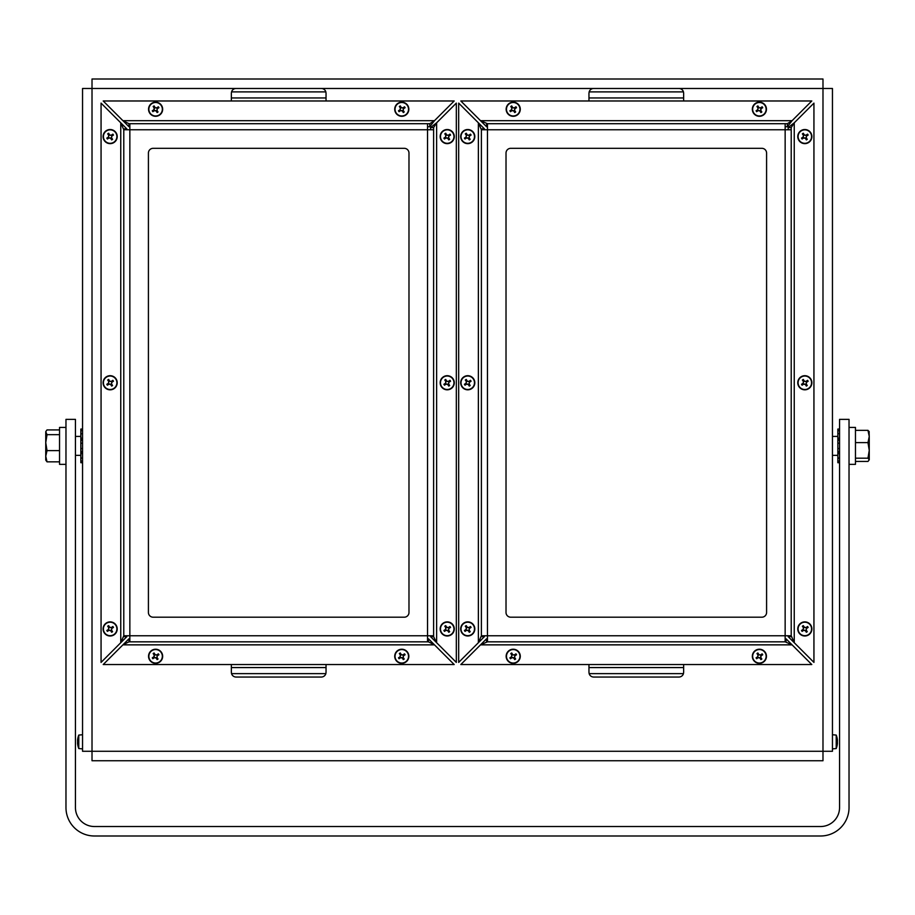 <?xml version="1.0" encoding="UTF-8"?>
<svg xmlns="http://www.w3.org/2000/svg" width="915" height="915" viewBox="0 0 915 915"><rect width="100%" height="100%" fill="white"/><g stroke="black" fill="none" stroke-linecap="round" stroke-linejoin="round"><path stroke-width="1.37" d="M832.456 112.156L832.456 102.686M82.544 102.686L82.544 112.156M813.515 79.01L822.985 79.01L822.985 88.481L832.456 88.481L832.456 97.951M82.544 97.951L82.544 88.481L92.015 88.481L92.015 79.01L101.485 79.01M101.485 760.742L92.015 760.742L92.015 751.284L82.544 751.284L82.544 734.745L78.781 735.077L78.781 748.55L82.544 748.87M837.454 740.544A18.369 18.369 0 0 0 836.219 735.077L836.219 748.55L832.456 748.87L832.456 751.284L822.985 751.284L822.985 760.742L813.515 760.742M822.985 760.742L92.015 760.742M832.456 88.481L832.456 751.284M92.015 79.01L822.985 79.01M82.544 578.44L82.544 589.088M82.544 751.284L82.544 88.481M849.029 427.419L855.468 427.419L855.468 464.351L849.029 464.351M65.972 427.419L59.532 427.419L59.532 464.351L65.972 464.351M47.02 461.846L45.75 460.085L45.75 456.242L47.02 461.846L59.532 461.846L59.532 429.913L47.02 429.913L45.75 431.686L47.02 434.659L45.75 442.643L45.75 432.292M47.02 450.626L45.75 456.242L45.75 442.643L47.02 450.626L59.532 450.626M59.532 434.659L47.02 434.659M869.078 431.388L869.25 436.478L867.98 430.336L869.25 431.96M869.25 450.397L867.98 442.62L869.25 436.478L869.25 459.799L867.98 458.175L869.25 450.397M867.98 458.175L855.468 458.175L855.468 461.435L867.98 461.435L869.25 459.799M855.468 458.175L855.468 442.62L867.98 442.62M855.468 442.62L855.468 430.336L867.98 430.336M82.544 433.516L80.84 433.516L80.84 430.702L82.544 430.702L82.544 433.836L80.84 433.836L80.84 438.148L82.544 438.148L82.544 439.577L80.84 439.577L80.84 440.252L82.544 440.252L82.544 439.577M82.544 440.252L82.544 443.215L80.84 443.215L80.84 440.252M82.544 452.182L82.544 451.518L80.84 451.518L80.84 452.182L82.544 452.182L82.544 453.623L80.84 453.623L80.84 452.182M80.84 451.518L80.84 448.556L82.544 448.556L82.544 451.518M82.544 458.255L80.84 457.935L82.544 458.255L82.544 461.069L80.84 461.069L80.84 458.255M82.544 462.716L80.84 462.716L82.544 462.716L82.544 461.069M80.84 439.577L80.84 438.148M82.544 430.702L82.544 429.055L80.84 429.055L80.84 430.702M80.84 461.069L80.84 462.716M80.84 453.623L80.84 457.935M80.84 443.215L80.84 448.556M82.544 433.836L82.544 438.148M82.544 453.623L82.544 457.935M82.544 443.215L82.544 448.556M839.558 461.069L837.854 461.069L837.854 462.716L839.558 462.716M837.854 461.069L837.854 457.935L839.558 457.935M839.558 451.518L837.854 451.518L837.854 448.556L839.558 448.556M837.854 451.518L837.854 452.182L839.558 452.182M839.558 439.577L837.854 439.577L837.854 440.252L839.558 440.252M837.854 439.577L837.854 438.148L839.558 438.148M839.558 443.215L837.854 443.215L837.854 440.252M839.558 433.516L837.854 433.516L839.558 433.836M837.854 433.516L837.854 430.702L839.558 430.702M839.558 453.623L837.854 453.623L837.854 452.182M837.854 429.055L839.558 429.055L837.854 429.055L837.854 430.702M837.854 438.148L837.854 433.836M837.854 448.556L837.854 443.215M837.854 457.935L837.854 453.623M849.029 807.579A28.411 28.411 0 0 1 820.618 835.99L94.382 835.99A28.411 28.411 0 0 1 65.972 807.579L65.972 419.367L75.442 419.367L75.442 807.579A18.941 18.941 0 0 0 94.382 826.519L820.618 826.519A18.941 18.941 0 0 0 839.558 807.579L839.558 419.367L849.029 419.367L849.029 807.579M325.854 673.634L326.037 672.308L325.854 673.634A4.735 4.735 0 0 1 321.302 677.043L236.093 677.043A4.735 4.735 0 0 1 231.541 673.634L231.358 672.308L231.541 673.634L325.854 673.634M231.541 91.889L231.358 93.216L231.541 91.889A4.735 4.735 0 0 1 236.093 88.481L321.302 88.481A4.735 4.735 0 0 1 325.854 91.889L326.037 93.216L325.854 91.889L231.541 91.889M231.358 672.308L231.358 667.573L326.037 667.573L326.037 672.308M326.037 664.542L326.037 667.573L231.358 667.573L231.358 664.542L103.212 664.542L122.907 644.858L128.958 641.827L428.426 641.827L434.488 644.858L454.183 664.542L231.358 664.542M326.037 93.216L326.037 97.951L231.358 97.951L231.358 93.216M231.358 100.982L231.358 97.951L326.037 97.951L326.037 100.982L454.183 100.982L434.488 120.677L429.764 123.708L128.958 123.708L122.907 120.677L103.212 100.982L326.037 100.982M148.413 612.467A4.735 4.735 0 0 0 153.148 617.202L404.247 617.202A4.735 4.735 0 0 0 408.982 612.467L408.982 153.057A4.735 4.735 0 0 0 404.247 148.322L153.148 148.322A4.735 4.735 0 0 0 148.413 153.057L148.413 612.467M126.819 635.765L126.819 636.646L120.757 642.707L120.757 122.816L123.788 129.758L129.85 129.758L129.85 123.708L427.545 123.708L427.545 129.758L433.607 129.758L433.607 127.54L436.627 122.816L456.322 103.121L456.322 662.403L436.627 642.707L433.607 636.646L433.607 129.758L433.607 635.765L427.545 635.765L427.545 641.827L129.85 641.827L129.85 635.765L123.788 635.765L120.757 642.707L101.062 662.403L101.062 103.121L126.819 128.878L123.788 128.878M430.576 635.765L430.576 636.646L436.627 642.707L436.627 122.816L430.576 127.54L433.607 127.54M129.85 638.796L128.958 638.796L122.907 644.858L434.488 644.858L428.426 638.796L428.426 641.827M427.545 126.728L429.764 126.728L434.488 120.677L122.907 120.677L128.958 126.728L128.958 123.708M129.85 126.728L128.958 126.728M123.788 635.765L123.788 129.758M126.819 636.646L123.788 636.646M126.819 129.758L126.819 128.878M427.545 638.796L428.426 638.796M430.576 129.758L430.576 127.54M429.764 126.728L429.764 123.708M430.576 636.646L433.607 636.646M128.958 638.796L128.958 641.827M683.459 673.634L683.642 672.308L683.459 673.634A4.735 4.735 0 0 1 678.907 677.043L593.698 677.043A4.735 4.735 0 0 1 589.146 673.634L588.963 672.308L589.146 673.634L683.459 673.634M589.146 91.889L588.963 93.216L589.146 91.889A4.735 4.735 0 0 1 593.698 88.481L678.907 88.481A4.735 4.735 0 0 1 683.459 91.889L683.642 93.216L683.459 91.889L589.146 91.889M588.963 672.308L588.963 667.573L683.642 667.573L683.642 672.308M487.455 123.708L785.15 123.708L785.15 129.758L791.212 129.758L791.212 635.765L785.15 635.765L785.15 641.827L792.093 644.858L811.788 664.542L683.642 664.542L683.642 667.573L588.963 667.573L588.963 664.542L460.817 664.542L480.512 644.858L487.455 641.827L487.455 635.765L481.393 635.765L478.373 642.707L458.678 662.403L458.678 103.121L478.373 122.816L481.393 129.758L487.455 129.758L487.455 123.708L480.512 120.677L460.817 100.982L683.642 100.982L683.642 97.951L588.963 97.951L588.963 93.216M683.642 93.216L683.642 97.951L588.963 97.951L588.963 100.982M785.15 126.728L787.38 126.728L792.093 120.677L811.788 100.982L683.642 100.982M506.018 612.467A4.735 4.735 0 0 0 510.753 617.202L761.852 617.202A4.735 4.735 0 0 0 766.587 612.467L766.587 153.057A4.735 4.735 0 0 0 761.852 148.322L510.753 148.322A4.735 4.735 0 0 0 506.018 153.057L506.018 612.467M484.424 129.758L484.424 128.878L478.373 122.816L478.373 642.707L484.424 636.646L481.393 636.646M791.212 129.758L791.212 127.54L794.243 122.816L813.938 103.121L813.938 662.403L794.243 642.707L791.212 635.765M788.181 635.765L788.181 636.646L794.243 642.707L794.243 122.816L788.181 127.54L791.212 127.54M487.455 638.796L486.574 638.796L480.512 644.858L792.093 644.858L786.042 638.796L786.042 641.827M487.455 126.728L486.574 126.728L480.512 120.677L792.093 120.677L787.38 123.708L785.15 123.708M486.574 126.728L486.574 123.708M481.393 635.765L481.393 129.758M484.424 635.765L484.424 636.646M785.15 641.827L487.455 641.827M785.15 638.796L786.042 638.796M788.181 129.758L788.181 127.54M484.424 128.878L481.393 128.878M787.38 126.728L787.38 123.708M788.181 636.646L791.212 636.646M486.574 638.796L486.574 641.827M758.02 108.05L756.957 106.529A18.323 1.601 54.4 0 0 758.02 108.05L757.666 109.777A18.323 1.601 149.1 0 0 756.076 110.749L757.826 110.052A1.761 1.761 0 0 0 758.032 110.349L760.205 110.795L760.914 112.556A3.649 3.649 0 0 0 761.84 111.939A18.323 1.601 -125.6 0 0 760.777 110.418L761.131 108.702A18.323 1.601 -30.9 0 0 762.71 107.718L760.96 108.427A1.761 1.761 0 0 0 760.765 108.119L758.581 107.673L757.883 105.911A3.649 3.649 0 0 0 756.957 106.529M760.582 107.856L762.104 106.792A18.323 1.601 144.4 0 0 760.582 107.856L758.581 107.661A1.761 1.761 0 0 0 758.283 107.867L757.666 109.777M758.215 110.612L756.682 111.676A18.323 1.601 -35.6 0 0 758.215 110.612L759.93 110.967A18.323 1.601 59.1 0 0 760.914 112.556M760.777 110.418L761.84 111.939M760.96 108.427L760.514 110.601A1.761 1.761 0 0 1 760.205 110.795M758.855 107.501A18.323 1.601 -120.9 0 0 757.883 105.911M755.699 103.601A6.737 6.737 0 0 1 766.118 108.851A6.737 6.737 0 0 1 756.362 115.256A6.737 6.737 0 0 1 755.699 103.601M755.515 103.326A7.068 7.068 0 0 1 766.45 108.828A7.068 7.068 0 0 1 756.225 115.542A7.068 7.068 0 0 1 755.515 103.326M758.02 655.106L756.957 653.585A18.323 1.601 54.4 0 0 758.02 655.106L757.666 656.833A18.323 1.601 149.1 0 0 756.076 657.805L757.826 657.107A1.761 1.761 0 0 0 758.032 657.405L760.205 657.851L760.914 659.612A3.649 3.649 0 0 0 761.84 658.994A18.323 1.601 -125.6 0 0 760.777 657.473L761.131 655.758A18.323 1.601 -30.9 0 0 762.71 654.774L760.96 655.483A1.761 1.761 0 0 0 760.765 655.174L758.581 654.728L757.883 652.967A3.649 3.649 0 0 0 756.957 653.585M760.582 654.911L762.104 653.848A18.323 1.601 144.4 0 0 760.582 654.911L758.581 654.717A1.761 1.761 0 0 0 758.283 654.923L757.666 656.833M758.215 657.668L756.682 658.731A18.323 1.601 -35.6 0 0 758.215 657.668L759.93 658.022A18.323 1.601 59.1 0 0 760.914 659.612M760.777 657.473L761.84 658.994M760.96 655.483L760.514 657.656A1.761 1.761 0 0 1 760.205 657.851M758.855 654.557A18.323 1.601 -120.9 0 0 757.883 652.967M755.699 650.657A6.737 6.737 0 0 1 766.118 655.906A6.737 6.737 0 0 1 756.362 662.311A6.737 6.737 0 0 1 755.699 650.657M755.515 650.382A7.068 7.068 0 0 1 766.45 655.883A7.068 7.068 0 0 1 756.225 662.597A7.068 7.068 0 0 1 755.515 650.382M511.84 108.05L510.776 106.529A18.323 1.601 54.4 0 0 511.84 108.05L511.474 109.777A18.323 1.601 149.1 0 0 509.895 110.749L511.645 110.052A1.761 1.761 0 0 0 511.851 110.349L514.024 110.795L514.722 112.556A3.649 3.649 0 0 0 515.66 111.939A18.323 1.601 -125.6 0 0 514.596 110.418L514.951 108.702A18.323 1.601 -30.9 0 0 516.529 107.718L514.779 108.427A1.761 1.761 0 0 0 514.573 108.119L512.4 107.673L511.702 105.911A3.649 3.649 0 0 0 510.776 106.529M514.402 107.856L515.923 106.792A18.323 1.601 144.4 0 0 514.402 107.856L512.4 107.661A1.761 1.761 0 0 0 512.103 107.867L511.474 109.777M512.034 110.612L510.501 111.676A18.323 1.601 -35.6 0 0 512.034 110.612L513.75 110.967A18.323 1.601 59.1 0 0 514.722 112.556M514.596 110.418L515.66 111.939M514.951 108.702L514.322 110.601A1.761 1.761 0 0 1 514.024 110.795M512.675 107.501A18.323 1.601 -120.9 0 0 511.702 105.911M509.518 103.601A6.737 6.737 0 0 1 519.937 108.851A6.737 6.737 0 0 1 510.181 115.256A6.737 6.737 0 0 1 509.518 103.601M509.335 103.326A7.068 7.068 0 0 1 520.269 108.828A7.068 7.068 0 0 1 510.032 115.542A7.068 7.068 0 0 1 509.335 103.326M511.84 655.106L510.776 653.585A18.323 1.601 54.4 0 0 511.84 655.106L511.474 656.833A18.323 1.601 149.1 0 0 509.895 657.805L511.645 657.107A1.761 1.761 0 0 0 511.851 657.405L514.024 657.851L514.722 659.612A3.649 3.649 0 0 0 515.66 658.994A18.323 1.601 -125.6 0 0 514.596 657.473L514.951 655.758A18.323 1.601 -30.9 0 0 516.529 654.774L514.779 655.483A1.761 1.761 0 0 0 514.573 655.174L512.4 654.728L511.702 652.967A3.649 3.649 0 0 0 510.776 653.585M514.402 654.911L515.923 653.848A18.323 1.601 144.4 0 0 514.402 654.911L512.4 654.717A1.761 1.761 0 0 0 512.103 654.923L511.474 656.833M512.034 657.668L510.501 658.731A18.323 1.601 -35.6 0 0 512.034 657.668L513.75 658.022A18.323 1.601 59.1 0 0 514.722 659.612M514.596 657.473L515.66 658.994M514.951 655.758L514.322 657.656A1.761 1.761 0 0 1 514.024 657.851M512.675 654.557A18.323 1.601 -120.9 0 0 511.702 652.967M509.518 650.657A6.737 6.737 0 0 1 519.937 655.906A6.737 6.737 0 0 1 510.181 662.311A6.737 6.737 0 0 1 509.518 650.657M509.335 650.382A7.068 7.068 0 0 1 520.269 655.883A7.068 7.068 0 0 1 510.032 662.597A7.068 7.068 0 0 1 509.335 650.382M803.45 135.397L802.386 133.876A18.323 1.601 54.4 0 0 803.45 135.397L803.096 137.113A18.323 1.601 149.1 0 0 801.517 138.096L803.267 137.387A1.761 1.761 0 0 0 803.473 137.696L805.646 138.142L806.344 139.904A3.649 3.649 0 0 0 807.27 139.286A18.323 1.601 -125.6 0 0 806.207 137.765L806.573 136.038A18.323 1.601 -30.9 0 0 808.151 135.065L806.401 135.763A1.761 1.761 0 0 0 806.195 135.466L804.022 135.02L803.324 133.258A3.649 3.649 0 0 0 802.386 133.876M806.012 135.203L807.545 134.139A18.323 1.601 144.4 0 0 806.012 135.203L804.022 135.008A1.761 1.761 0 0 0 803.725 135.214L803.096 137.113M803.644 137.959L802.123 139.023A18.323 1.601 -35.6 0 0 803.644 137.959L805.372 138.314A18.323 1.601 59.1 0 0 806.344 139.904M806.207 137.765L807.27 139.286M805.372 138.314L805.646 138.154A1.761 1.761 0 0 0 805.943 137.948L806.573 136.038M804.296 134.848A18.323 1.601 -120.9 0 0 803.324 133.258M801.14 130.948A6.737 6.737 0 0 1 811.559 136.198A6.737 6.737 0 0 1 801.803 142.591A6.737 6.737 0 0 1 801.14 130.948M800.957 130.673A7.068 7.068 0 0 1 811.88 136.175A7.068 7.068 0 0 1 801.654 142.889A7.068 7.068 0 0 1 800.957 130.673M466.375 135.397L465.312 133.876A18.323 1.601 54.4 0 0 466.375 135.397L466.021 137.113A18.323 1.601 149.1 0 0 464.431 138.096L466.181 137.387A1.761 1.761 0 0 0 466.387 137.696L468.56 138.142L469.269 139.904A3.649 3.649 0 0 0 470.196 139.286A18.323 1.601 -125.6 0 0 469.132 137.765L469.487 136.038A18.323 1.601 -30.9 0 0 471.076 135.065L469.326 135.763A1.761 1.761 0 0 0 469.121 135.466L466.947 135.02L466.238 133.258A3.649 3.649 0 0 0 465.312 133.876M468.938 135.203L470.459 134.139A18.323 1.601 144.4 0 0 468.938 135.203L466.936 135.008A1.761 1.761 0 0 0 466.639 135.214L466.021 137.113M466.57 137.959L465.037 139.023A18.323 1.601 -35.6 0 0 466.57 137.959L468.286 138.314A18.323 1.601 59.1 0 0 469.269 139.904M469.132 137.765L470.196 139.286M468.286 138.314L468.56 138.154A1.761 1.761 0 0 0 468.869 137.948L469.487 136.038M467.21 134.848A18.323 1.601 -120.9 0 0 466.238 133.258M464.054 130.948A6.737 6.737 0 0 1 474.473 136.198A6.737 6.737 0 0 1 464.728 142.591A6.737 6.737 0 0 1 464.054 130.948M463.871 130.673A7.068 7.068 0 0 1 474.805 136.175A7.068 7.068 0 0 1 464.58 142.889A7.068 7.068 0 0 1 463.871 130.673M803.45 381.578L802.386 380.057A18.323 1.601 54.4 0 0 803.45 381.578L803.096 383.305A18.323 1.601 149.1 0 0 801.517 384.277L803.267 383.579A1.761 1.761 0 0 0 803.473 383.877L805.646 384.323L806.344 386.084A3.649 3.649 0 0 0 807.27 385.467A18.323 1.601 -125.6 0 0 806.207 383.945L806.573 382.23A18.323 1.601 -30.9 0 0 808.151 381.246L806.401 381.955A1.761 1.761 0 0 0 806.195 381.647L804.022 381.2L803.324 379.439A3.649 3.649 0 0 0 802.386 380.057M806.012 381.383L807.545 380.32A18.323 1.601 144.4 0 0 806.012 381.383L804.022 381.189A1.761 1.761 0 0 0 803.725 381.395L803.096 383.305M803.644 384.14L802.123 385.204A18.323 1.601 -35.6 0 0 803.644 384.14L805.372 384.494A18.323 1.601 59.1 0 0 806.344 386.084M806.207 383.945L807.27 385.467M806.573 382.23L805.943 384.128A1.761 1.761 0 0 1 805.646 384.323M804.296 381.029A18.323 1.601 -120.9 0 0 803.324 379.439M801.14 377.129A6.737 6.737 0 0 1 811.559 382.379A6.737 6.737 0 0 1 801.803 388.784A6.737 6.737 0 0 1 801.14 377.129M800.957 376.854A7.068 7.068 0 0 1 811.88 382.356A7.068 7.068 0 0 1 801.654 389.069A7.068 7.068 0 0 1 800.957 376.854M466.375 381.578L465.312 380.057A18.323 1.601 54.4 0 0 466.375 381.578L466.021 383.305A18.323 1.601 149.1 0 0 464.431 384.277L466.181 383.579A1.761 1.761 0 0 0 466.387 383.877L468.56 384.323L469.269 386.084A3.649 3.649 0 0 0 470.196 385.467A18.323 1.601 -125.6 0 0 469.132 383.945L469.487 382.23A18.323 1.601 -30.9 0 0 471.076 381.246L469.326 381.955A1.761 1.761 0 0 0 469.121 381.647L466.947 381.2L466.238 379.439A3.649 3.649 0 0 0 465.312 380.057M468.938 381.383L470.459 380.32A18.323 1.601 144.4 0 0 468.938 381.383L466.936 381.189A1.761 1.761 0 0 0 466.639 381.395L466.021 383.305M466.57 384.14L465.037 385.204A18.323 1.601 -35.6 0 0 466.57 384.14L468.286 384.494A18.323 1.601 59.1 0 0 469.269 386.084M469.132 383.945L470.196 385.467M469.487 382.23L468.869 384.128A1.761 1.761 0 0 1 468.56 384.323M467.21 381.029A18.323 1.601 -120.9 0 0 466.238 379.439M464.054 377.129A6.737 6.737 0 0 1 474.473 382.379A6.737 6.737 0 0 1 464.728 388.784A6.737 6.737 0 0 1 464.054 377.129M463.871 376.854A7.068 7.068 0 0 1 474.805 382.356A7.068 7.068 0 0 1 464.58 389.069A7.068 7.068 0 0 1 463.871 376.854M803.45 627.759L802.386 626.237A18.323 1.601 54.4 0 0 803.45 627.759L803.096 629.486A18.323 1.601 149.1 0 0 801.517 630.458L803.267 629.76A1.761 1.761 0 0 0 803.473 630.058L805.646 630.515L806.344 632.265A3.649 3.649 0 0 0 807.27 631.659A18.323 1.601 -125.6 0 0 806.207 630.126L806.573 628.411A18.323 1.601 -30.9 0 0 808.151 627.427L806.401 628.136A1.761 1.761 0 0 0 806.195 627.827L804.022 627.381L803.324 625.631A3.649 3.649 0 0 0 802.386 626.237M803.096 629.486L803.725 627.576A1.761 1.761 0 0 1 804.022 627.381M803.644 630.321L802.123 631.384A18.323 1.601 -35.6 0 0 803.644 630.321L805.372 630.675A18.323 1.601 59.1 0 0 806.344 632.265M806.207 630.126L807.27 631.659M805.372 630.675L805.646 630.515A1.761 1.761 0 0 0 805.943 630.309L806.573 628.411M806.012 627.564L807.545 626.5A18.323 1.601 144.4 0 0 806.012 627.564L804.296 627.21A18.323 1.601 -120.9 0 0 803.324 625.631M801.14 623.309A6.737 6.737 0 0 1 811.559 628.559A6.737 6.737 0 0 1 801.803 634.964A6.737 6.737 0 0 1 801.14 623.309M800.957 623.035A7.068 7.068 0 0 1 811.88 628.536A7.068 7.068 0 0 1 801.654 635.25A7.068 7.068 0 0 1 800.957 623.035M466.375 627.759L465.312 626.237A18.323 1.601 54.4 0 0 466.375 627.759L466.021 629.486A18.323 1.601 149.1 0 0 464.431 630.458L466.181 629.76A1.761 1.761 0 0 0 466.387 630.058L468.56 630.515L469.269 632.265A3.649 3.649 0 0 0 470.196 631.659A18.323 1.601 -125.6 0 0 469.132 630.126L469.487 628.411A18.323 1.601 -30.9 0 0 471.076 627.427L469.326 628.136A1.761 1.761 0 0 0 469.121 627.827L466.947 627.381L466.238 625.631A3.649 3.649 0 0 0 465.312 626.237M466.021 629.486L466.639 627.576A1.761 1.761 0 0 1 466.947 627.381M466.57 630.321L465.037 631.384A18.323 1.601 -35.6 0 0 466.57 630.321L468.286 630.675A18.323 1.601 59.1 0 0 469.269 632.265M469.132 630.126L470.196 631.659M468.286 630.675L468.56 630.515A1.761 1.761 0 0 0 468.869 630.309L469.487 628.411M468.938 627.564L470.459 626.5A18.323 1.601 144.4 0 0 468.938 627.564L467.21 627.21A18.323 1.601 -120.9 0 0 466.238 625.631M464.054 623.309A6.737 6.737 0 0 1 474.473 628.559A6.737 6.737 0 0 1 464.728 634.964A6.737 6.737 0 0 1 464.054 623.309M463.871 623.035A7.068 7.068 0 0 1 474.805 628.536A7.068 7.068 0 0 1 464.58 635.25A7.068 7.068 0 0 1 463.871 623.035M400.404 108.05L399.34 106.529A18.323 1.601 54.4 0 0 400.404 108.05L400.049 109.777A18.323 1.601 149.1 0 0 398.471 110.749L400.221 110.052A1.761 1.761 0 0 0 400.427 110.349L402.6 110.795L403.298 112.556A3.649 3.649 0 0 0 404.224 111.939A18.323 1.601 -125.6 0 0 403.16 110.418L403.526 108.702A18.323 1.601 -30.9 0 0 405.105 107.718L403.355 108.427A1.761 1.761 0 0 0 403.149 108.119L400.976 107.673L400.278 105.911A3.649 3.649 0 0 0 399.34 106.529M402.966 107.856L404.499 106.792A18.323 1.601 144.4 0 0 402.966 107.856L400.976 107.661A1.761 1.761 0 0 0 400.678 107.867L400.049 109.777M400.598 110.612L399.077 111.676A18.323 1.601 -35.6 0 0 400.598 110.612L402.325 110.967A18.323 1.601 59.1 0 0 403.298 112.556M403.16 110.418L404.224 111.939M403.526 108.702L402.897 110.601A1.761 1.761 0 0 1 402.6 110.795M401.25 107.501A18.323 1.601 -120.9 0 0 400.278 105.911M398.094 103.601A6.737 6.737 0 0 1 408.513 108.851A6.737 6.737 0 0 1 398.757 115.256A6.737 6.737 0 0 1 398.094 103.601M397.911 103.326A7.068 7.068 0 0 1 408.833 108.828A7.068 7.068 0 0 1 398.608 115.542A7.068 7.068 0 0 1 397.911 103.326M400.404 655.106L399.34 653.585A18.323 1.601 54.4 0 0 400.404 655.106L400.049 656.833A18.323 1.601 149.1 0 0 398.471 657.805L400.221 657.107A1.761 1.761 0 0 0 400.427 657.405L402.6 657.851L403.298 659.612A3.649 3.649 0 0 0 404.224 658.994A18.323 1.601 -125.6 0 0 403.16 657.473L403.526 655.758A18.323 1.601 -30.9 0 0 405.105 654.774L403.355 655.483A1.761 1.761 0 0 0 403.149 655.174L400.976 654.728L400.278 652.967A3.649 3.649 0 0 0 399.34 653.585M402.966 654.911L404.499 653.848A18.323 1.601 144.4 0 0 402.966 654.911L400.976 654.717A1.761 1.761 0 0 0 400.678 654.923L400.049 656.833M400.598 657.668L399.077 658.731A18.323 1.601 -35.6 0 0 400.598 657.668L402.325 658.022A18.323 1.601 59.1 0 0 403.298 659.612M403.16 657.473L404.224 658.994M403.526 655.758L402.897 657.656A1.761 1.761 0 0 1 402.6 657.851M401.25 654.557A18.323 1.601 -120.9 0 0 400.278 652.967M398.094 650.657A6.737 6.737 0 0 1 408.513 655.906A6.737 6.737 0 0 1 398.757 662.311A6.737 6.737 0 0 1 398.094 650.657M397.911 650.382A7.068 7.068 0 0 1 408.833 655.883A7.068 7.068 0 0 1 398.608 662.597A7.068 7.068 0 0 1 397.911 650.382M154.223 108.05L153.16 106.529A18.323 1.601 54.4 0 0 154.223 108.05L153.869 109.777A18.323 1.601 149.1 0 0 152.29 110.749L154.04 110.04A1.761 1.761 0 0 0 154.235 110.349L156.419 110.795L157.117 112.556A3.649 3.649 0 0 0 158.043 111.939A18.323 1.601 -125.6 0 0 156.98 110.418L157.334 108.702A18.323 1.601 -30.9 0 0 158.924 107.718L157.174 108.427A1.761 1.761 0 0 0 156.968 108.119L154.795 107.673L154.086 105.911A3.649 3.649 0 0 0 153.16 106.529M156.785 107.856L158.318 106.792A18.323 1.601 144.4 0 0 156.785 107.856L154.795 107.661A1.761 1.761 0 0 0 154.486 107.867L154.04 110.04M154.418 110.612L152.897 111.676A18.323 1.601 -35.6 0 0 154.418 110.612L156.145 110.967A18.323 1.601 59.1 0 0 157.117 112.556M156.98 110.418L158.043 111.939M157.334 108.702L156.717 110.601A1.761 1.761 0 0 1 156.419 110.795M155.07 107.501A18.323 1.601 -120.9 0 0 154.086 105.911M151.913 103.601A6.737 6.737 0 0 1 162.332 108.851A6.737 6.737 0 0 1 152.576 115.256A6.737 6.737 0 0 1 151.913 103.601M151.73 103.326A7.068 7.068 0 0 1 162.653 108.828A7.068 7.068 0 0 1 152.428 115.542A7.068 7.068 0 0 1 151.73 103.326M154.223 655.106L153.16 653.585A18.323 1.601 54.4 0 0 154.223 655.106L153.869 656.833A18.323 1.601 149.1 0 0 152.29 657.805L154.04 657.096A1.761 1.761 0 0 0 154.235 657.405L156.419 657.851L157.117 659.612A3.649 3.649 0 0 0 158.043 658.994A18.323 1.601 -125.6 0 0 156.98 657.473L157.334 655.758A18.323 1.601 -30.9 0 0 158.924 654.774L157.174 655.483A1.761 1.761 0 0 0 156.968 655.174L154.795 654.728L154.086 652.967A3.649 3.649 0 0 0 153.16 653.585M156.785 654.911L158.318 653.848A18.323 1.601 144.4 0 0 156.785 654.911L154.795 654.717A1.761 1.761 0 0 0 154.486 654.923L154.04 657.096M154.418 657.668L152.897 658.731A18.323 1.601 -35.6 0 0 154.418 657.668L156.145 658.022A18.323 1.601 59.1 0 0 157.117 659.612M156.98 657.473L158.043 658.994M157.334 655.758L156.717 657.656A1.761 1.761 0 0 1 156.419 657.851M155.07 654.557A18.323 1.601 -120.9 0 0 154.086 652.967M151.913 650.657A6.737 6.737 0 0 1 162.332 655.906A6.737 6.737 0 0 1 152.576 662.311A6.737 6.737 0 0 1 151.913 650.657M151.73 650.382A7.068 7.068 0 0 1 162.653 655.883A7.068 7.068 0 0 1 152.428 662.597A7.068 7.068 0 0 1 151.73 650.382M445.845 135.397L444.781 133.876A18.323 1.601 54.4 0 0 445.845 135.397L445.491 137.113A18.323 1.601 149.1 0 0 443.901 138.096L445.651 137.387A1.761 1.761 0 0 0 445.857 137.696L448.03 138.142L448.739 139.904A3.649 3.649 0 0 0 449.665 139.286A18.323 1.601 -125.6 0 0 448.602 137.765L448.956 136.038A18.323 1.601 -30.9 0 0 450.546 135.065L448.796 135.763A1.761 1.761 0 0 0 448.59 135.466L446.417 135.02L445.708 133.258A3.649 3.649 0 0 0 444.781 133.876M448.407 135.203L449.928 134.139A18.323 1.601 144.4 0 0 448.407 135.203L446.417 135.008A1.761 1.761 0 0 0 446.108 135.214L445.491 137.113M446.04 137.959L444.518 139.023A18.323 1.601 -35.6 0 0 446.04 137.959L447.767 138.314A18.323 1.601 59.1 0 0 448.739 139.904M448.602 137.765L449.665 139.286M448.956 136.038L448.339 137.948A1.761 1.761 0 0 1 448.03 138.142M446.692 134.848A18.323 1.601 -120.9 0 0 445.708 133.258M443.523 130.948A6.737 6.737 0 0 1 453.943 136.198A6.737 6.737 0 0 1 444.198 142.591A6.737 6.737 0 0 1 443.523 130.948M443.352 130.673A7.068 7.068 0 0 1 454.275 136.175A7.068 7.068 0 0 1 444.05 142.889A7.068 7.068 0 0 1 443.352 130.673M108.771 135.397L107.695 133.876A18.323 1.601 54.4 0 0 108.771 135.397L108.405 137.113A18.323 1.601 149.1 0 0 106.826 138.096L108.576 137.387A1.761 1.761 0 0 0 108.782 137.696L110.955 138.142L111.653 139.904A3.649 3.649 0 0 0 112.591 139.286A18.323 1.601 -125.6 0 0 111.516 137.765L111.882 136.038A18.323 1.601 -30.9 0 0 113.46 135.065L111.71 135.763A1.761 1.761 0 0 0 111.504 135.466L109.331 135.02L108.633 133.258A3.649 3.649 0 0 0 107.695 133.876M111.321 135.203L112.854 134.139A18.323 1.601 144.4 0 0 111.321 135.203L109.331 135.008A1.761 1.761 0 0 0 109.034 135.214L108.405 137.113M108.965 137.959L107.432 139.023A18.323 1.601 -35.6 0 0 108.965 137.959L110.681 138.314A18.323 1.601 59.1 0 0 111.653 139.904M111.516 137.765L112.591 139.286M110.681 138.314L110.955 138.154A1.761 1.761 0 0 0 111.253 137.948L111.882 136.038M109.606 134.848A18.323 1.601 -120.9 0 0 108.633 133.258M106.449 130.948A6.737 6.737 0 0 1 116.868 136.198A6.737 6.737 0 0 1 107.112 142.591A6.737 6.737 0 0 1 106.449 130.948M106.266 130.673A7.068 7.068 0 0 1 117.2 136.175A7.068 7.068 0 0 1 106.963 142.889A7.068 7.068 0 0 1 106.266 130.673M445.845 381.578L444.781 380.057A18.323 1.601 54.4 0 0 445.845 381.578L445.491 383.305A18.323 1.601 149.1 0 0 443.901 384.277L445.651 383.579A1.761 1.761 0 0 0 445.857 383.877L448.03 384.323L448.739 386.084A3.649 3.649 0 0 0 449.665 385.467A18.323 1.601 -125.6 0 0 448.602 383.945L448.956 382.23A18.323 1.601 -30.9 0 0 450.546 381.246L448.796 381.955A1.761 1.761 0 0 0 448.59 381.647L446.417 381.2L445.708 379.439A3.649 3.649 0 0 0 444.781 380.057M448.407 381.383L449.928 380.32A18.323 1.601 144.4 0 0 448.407 381.383L446.417 381.189A1.761 1.761 0 0 0 446.108 381.395L445.491 383.305M446.04 384.14L444.518 385.204A18.323 1.601 -35.6 0 0 446.04 384.14L447.767 384.494A18.323 1.601 59.1 0 0 448.739 386.084M448.602 383.945L449.665 385.467M448.956 382.23L448.339 384.128A1.761 1.761 0 0 1 448.03 384.323M446.692 381.029A18.323 1.601 -120.9 0 0 445.708 379.439M443.523 377.129A6.737 6.737 0 0 1 453.943 382.379A6.737 6.737 0 0 1 444.198 388.784A6.737 6.737 0 0 1 443.523 377.129M443.352 376.854A7.068 7.068 0 0 1 454.275 382.356A7.068 7.068 0 0 1 444.05 389.069A7.068 7.068 0 0 1 443.352 376.854M108.771 381.578L107.695 380.057A18.323 1.601 54.4 0 0 108.771 381.578L108.405 383.305A18.323 1.601 149.1 0 0 106.826 384.277L108.576 383.579A1.761 1.761 0 0 0 108.782 383.877L110.955 384.323L111.653 386.084A3.649 3.649 0 0 0 112.591 385.467A18.323 1.601 -125.6 0 0 111.516 383.945L111.882 382.23A18.323 1.601 -30.9 0 0 113.46 381.246L111.71 381.955A1.761 1.761 0 0 0 111.504 381.647L109.331 381.2L108.633 379.439A3.649 3.649 0 0 0 107.695 380.057M111.321 381.383L112.854 380.32A18.323 1.601 144.4 0 0 111.321 381.383L109.331 381.189A1.761 1.761 0 0 0 109.034 381.395L108.405 383.305M108.965 384.14L107.432 385.204A18.323 1.601 -35.6 0 0 108.965 384.14L110.681 384.494A18.323 1.601 59.1 0 0 111.653 386.084M111.516 383.945L112.591 385.467M111.253 384.128L111.882 382.23M109.606 381.029A18.323 1.601 -120.9 0 0 108.633 379.439M106.449 377.129A6.737 6.737 0 0 1 116.868 382.379A6.737 6.737 0 0 1 107.112 388.784A6.737 6.737 0 0 1 106.449 377.129M106.266 376.854A7.068 7.068 0 0 1 117.2 382.356A7.068 7.068 0 0 1 106.963 389.069A7.068 7.068 0 0 1 106.266 376.854M445.845 627.759L444.781 626.237A18.323 1.601 54.4 0 0 445.845 627.759L445.491 629.486A18.323 1.601 149.1 0 0 443.901 630.458L445.651 629.76A1.761 1.761 0 0 0 445.857 630.058L448.041 630.515L448.739 632.265A3.649 3.649 0 0 0 449.665 631.659A18.323 1.601 -125.6 0 0 448.602 630.126L448.956 628.411A18.323 1.601 -30.9 0 0 450.546 627.427L448.796 628.136A1.761 1.761 0 0 0 448.59 627.827L446.417 627.381L445.708 625.631A3.649 3.649 0 0 0 444.781 626.237M445.491 629.486L446.108 627.576A1.761 1.761 0 0 1 446.417 627.381M446.04 630.321L444.518 631.384A18.323 1.601 -35.6 0 0 446.04 630.321L447.767 630.675A18.323 1.601 59.1 0 0 448.739 632.265M448.602 630.126L449.665 631.659M448.956 628.411L448.339 630.309A1.761 1.761 0 0 1 448.03 630.515M448.407 627.564L449.928 626.5A18.323 1.601 144.4 0 0 448.407 627.564L446.692 627.21A18.323 1.601 -120.9 0 0 445.708 625.631M443.523 623.309A6.737 6.737 0 0 1 453.943 628.559A6.737 6.737 0 0 1 444.198 634.964A6.737 6.737 0 0 1 443.523 623.309M443.352 623.035A7.068 7.068 0 0 1 454.275 628.536A7.068 7.068 0 0 1 444.05 635.25A7.068 7.068 0 0 1 443.352 623.035M108.771 627.759L107.695 626.237A18.323 1.601 54.4 0 0 108.771 627.759L108.405 629.486A18.323 1.601 149.1 0 0 106.826 630.458L108.576 629.76A1.761 1.761 0 0 0 108.782 630.058L110.955 630.515L111.653 632.265A3.649 3.649 0 0 0 112.591 631.659A18.323 1.601 -125.6 0 0 111.516 630.126L111.882 628.411A18.323 1.601 -30.9 0 0 113.46 627.427L111.71 628.136A1.761 1.761 0 0 0 111.504 627.827L109.331 627.381L108.633 625.631A3.649 3.649 0 0 0 107.695 626.237M108.965 630.321L107.432 631.384A18.323 1.601 -35.6 0 0 108.965 630.321L110.681 630.675A18.323 1.601 59.1 0 0 111.653 632.265M111.516 630.126L112.591 631.659M110.681 630.675L110.955 630.515A1.761 1.761 0 0 0 111.253 630.309L111.882 628.411M111.321 627.564L112.854 626.5A18.323 1.601 144.4 0 0 111.321 627.564L109.606 627.21A18.323 1.601 -120.9 0 0 108.633 625.631M109.034 627.576L108.405 629.486M106.449 623.309A6.737 6.737 0 0 1 116.868 628.559A6.737 6.737 0 0 1 107.112 634.964A6.737 6.737 0 0 1 106.449 623.309M106.266 623.035A7.068 7.068 0 0 1 117.2 628.536A7.068 7.068 0 0 1 106.963 635.25A7.068 7.068 0 0 1 106.266 623.035M77.592 743.186L77.592 743.54A18.323 15.669 -9.7 0 0 77.878 745.13L77.878 744.524A18.323 14.834 -171.5 0 1 77.592 742.991L77.592 741.276A18.323 9.379 -5.8 0 1 77.878 740.292L77.878 739.366A18.323 10.637 -173.9 0 0 77.592 740.429L77.592 740.075M77.878 739.366L77.867 740.327M77.592 740.624L77.592 742.351M837.408 740.429L837.408 740.075A18.323 15.669 170.3 0 0 837.122 738.496L837.122 739.103A18.323 14.834 8.5 0 1 837.408 740.624L837.408 742.351A18.323 9.379 174.2 0 1 837.122 743.323L837.122 744.25A18.323 10.637 6.1 0 0 837.408 743.186L837.408 743.54M837.122 744.25L837.134 743.3M837.408 742.991L837.408 741.276M832.456 748.87L832.456 734.745L836.219 735.077M92.015 751.284L822.985 751.284L822.985 88.481L92.015 88.481L92.015 751.284M837.854 458.255L839.558 458.255M129.85 129.758L129.85 635.765L427.545 635.765L427.545 129.758L129.85 129.758M683.642 664.542L588.963 664.542M487.455 129.758L487.455 635.765L785.15 635.765L785.15 129.758L487.455 129.758M757.117 106.723A3.385 3.385 0 0 1 758.009 106.14M756.888 111.516A3.385 3.385 0 0 1 756.305 110.624M756.076 110.749A3.649 3.649 0 0 0 756.682 111.676M761.68 111.744A3.385 3.385 0 0 1 760.788 112.328M761.898 106.952A3.385 3.385 0 0 1 762.492 107.844M762.71 107.718A3.649 3.649 0 0 0 762.104 106.792M757.117 653.779A3.385 3.385 0 0 1 758.009 653.196M756.888 658.571A3.385 3.385 0 0 1 756.305 657.679M756.076 657.805A3.649 3.649 0 0 0 756.682 658.731M761.68 658.8A3.385 3.385 0 0 1 760.788 659.383M761.898 654.008A3.385 3.385 0 0 1 762.492 654.9M762.71 654.774A3.649 3.649 0 0 0 762.104 653.848M510.925 106.723A3.385 3.385 0 0 1 511.817 106.14M510.707 111.516A3.385 3.385 0 0 1 510.124 110.624M509.895 110.749A3.649 3.649 0 0 0 510.501 111.676M515.5 111.744A3.385 3.385 0 0 1 514.607 112.328M515.717 106.952A3.385 3.385 0 0 1 516.3 107.844M516.529 107.718A3.649 3.649 0 0 0 515.923 106.792M510.925 653.779A3.385 3.385 0 0 1 511.817 653.196M510.707 658.571A3.385 3.385 0 0 1 510.124 657.679M509.895 657.805A3.649 3.649 0 0 0 510.501 658.731M515.5 658.8A3.385 3.385 0 0 1 514.607 659.383M515.717 654.008A3.385 3.385 0 0 1 516.3 654.9M516.529 654.774A3.649 3.649 0 0 0 515.923 653.848M802.546 134.07A3.385 3.385 0 0 1 803.439 133.487M802.329 138.863A3.385 3.385 0 0 1 801.734 137.971M801.517 138.096A3.649 3.649 0 0 0 802.123 139.023M807.121 139.091A3.385 3.385 0 0 1 806.218 139.675M807.339 134.299A3.385 3.385 0 0 1 807.922 135.191M808.151 135.065A3.649 3.649 0 0 0 807.545 134.139M465.472 134.07A3.385 3.385 0 0 1 466.364 133.487M465.243 138.863A3.385 3.385 0 0 1 464.66 137.971M464.431 138.096A3.649 3.649 0 0 0 465.037 139.023M470.036 139.091A3.385 3.385 0 0 1 469.143 139.675M470.253 134.299A3.385 3.385 0 0 1 470.848 135.191M471.076 135.065A3.649 3.649 0 0 0 470.459 134.139M802.546 380.251A3.385 3.385 0 0 1 803.439 379.668M802.329 385.043A3.385 3.385 0 0 1 801.734 384.151M801.517 384.277A3.649 3.649 0 0 0 802.123 385.204M807.121 385.272A3.385 3.385 0 0 1 806.218 385.856M807.339 380.48A3.385 3.385 0 0 1 807.922 381.372M808.151 381.246A3.649 3.649 0 0 0 807.545 380.32M465.472 380.251A3.385 3.385 0 0 1 466.364 379.668M465.243 385.043A3.385 3.385 0 0 1 464.66 384.151M464.431 384.277A3.649 3.649 0 0 0 465.037 385.204M470.036 385.272A3.385 3.385 0 0 1 469.143 385.856M470.253 380.48A3.385 3.385 0 0 1 470.848 381.372M471.076 381.246A3.649 3.649 0 0 0 470.459 380.32M802.546 626.443A3.385 3.385 0 0 1 803.439 625.849M802.329 631.224A3.385 3.385 0 0 1 801.734 630.332M801.517 630.458A3.649 3.649 0 0 0 802.123 631.384M807.121 631.453A3.385 3.385 0 0 1 806.218 632.036M807.339 626.661A3.385 3.385 0 0 1 807.922 627.553M808.151 627.427A3.649 3.649 0 0 0 807.545 626.5M465.472 626.443A3.385 3.385 0 0 1 466.364 625.849M465.243 631.224A3.385 3.385 0 0 1 464.66 630.332M464.431 630.458A3.649 3.649 0 0 0 465.037 631.384M470.036 631.453A3.385 3.385 0 0 1 469.143 632.036M470.253 626.661A3.385 3.385 0 0 1 470.848 627.553M471.076 627.427A3.649 3.649 0 0 0 470.459 626.5M399.5 106.723A3.385 3.385 0 0 1 400.393 106.14M399.283 111.516A3.385 3.385 0 0 1 398.7 110.624M398.471 110.749A3.649 3.649 0 0 0 399.077 111.676M404.075 111.744A3.385 3.385 0 0 1 403.183 112.328M404.293 106.952A3.385 3.385 0 0 1 404.876 107.844M405.105 107.718A3.649 3.649 0 0 0 404.499 106.792M399.5 653.779A3.385 3.385 0 0 1 400.393 653.196M399.283 658.571A3.385 3.385 0 0 1 398.7 657.679M398.471 657.805A3.649 3.649 0 0 0 399.077 658.731M404.075 658.8A3.385 3.385 0 0 1 403.183 659.383M404.293 654.008A3.385 3.385 0 0 1 404.876 654.9M405.105 654.774A3.649 3.649 0 0 0 404.499 653.848M153.32 106.723A3.385 3.385 0 0 1 154.212 106.14M153.102 111.516A3.385 3.385 0 0 1 152.508 110.624M152.29 110.749A3.649 3.649 0 0 0 152.897 111.676M157.883 111.744A3.385 3.385 0 0 1 156.991 112.328M158.112 106.952A3.385 3.385 0 0 1 158.695 107.844M158.924 107.718A3.649 3.649 0 0 0 158.318 106.792M153.32 653.779A3.385 3.385 0 0 1 154.212 653.196M153.102 658.571A3.385 3.385 0 0 1 152.508 657.679M152.29 657.805A3.649 3.649 0 0 0 152.897 658.731M157.883 658.8A3.385 3.385 0 0 1 156.991 659.383M158.112 654.008A3.385 3.385 0 0 1 158.695 654.9M158.924 654.774A3.649 3.649 0 0 0 158.318 653.848M444.942 134.07A3.385 3.385 0 0 1 445.834 133.487M444.713 138.863A3.385 3.385 0 0 1 444.13 137.971M443.901 138.096A3.649 3.649 0 0 0 444.518 139.023M449.505 139.091A3.385 3.385 0 0 1 448.613 139.675M449.734 134.299A3.385 3.385 0 0 1 450.317 135.191M450.546 135.065A3.649 3.649 0 0 0 449.928 134.139M107.856 134.07A3.385 3.385 0 0 1 108.748 133.487M107.638 138.863A3.385 3.385 0 0 1 107.055 137.971M106.826 138.096A3.649 3.649 0 0 0 107.432 139.023M112.431 139.091A3.385 3.385 0 0 1 111.538 139.675M112.648 134.299A3.385 3.385 0 0 1 113.231 135.191M113.46 135.065A3.649 3.649 0 0 0 112.854 134.139M444.942 380.251A3.385 3.385 0 0 1 445.834 379.668M444.713 385.043A3.385 3.385 0 0 1 444.13 384.151M443.901 384.277A3.649 3.649 0 0 0 444.518 385.204M449.505 385.272A3.385 3.385 0 0 1 448.613 385.856M449.734 380.48A3.385 3.385 0 0 1 450.317 381.372M450.546 381.246A3.649 3.649 0 0 0 449.928 380.32M107.856 380.251A3.385 3.385 0 0 1 108.748 379.668M107.638 385.043A3.385 3.385 0 0 1 107.055 384.151M106.826 384.277A3.649 3.649 0 0 0 107.432 385.204M112.431 385.272A3.385 3.385 0 0 1 111.538 385.856M112.648 380.48A3.385 3.385 0 0 1 113.231 381.372M113.46 381.246A3.649 3.649 0 0 0 112.854 380.32M444.942 626.443A3.385 3.385 0 0 1 445.834 625.849M444.713 631.224A3.385 3.385 0 0 1 444.13 630.332M443.901 630.458A3.649 3.649 0 0 0 444.518 631.384M449.505 631.453A3.385 3.385 0 0 1 448.613 632.036M449.734 626.661A3.385 3.385 0 0 1 450.317 627.553M450.546 627.427A3.649 3.649 0 0 0 449.928 626.5M107.856 626.443A3.385 3.385 0 0 1 108.748 625.849M107.638 631.224A3.385 3.385 0 0 1 107.055 630.332M106.826 630.458A3.649 3.649 0 0 0 107.432 631.384M112.431 631.453A3.385 3.385 0 0 1 111.538 632.036M112.648 626.661A3.385 3.385 0 0 1 113.231 627.553M113.46 627.427A3.649 3.649 0 0 0 112.854 626.5M75.442 455.35L80.84 455.35M75.442 436.421L80.84 436.421M45.75 431.686L46.116 431.045M837.854 436.421L832.456 436.421M837.854 455.35L832.456 455.35M77.867 744.478L77.867 745.085M78.781 735.077A18.369 18.369 0 0 0 77.546 740.544M77.546 743.072A18.369 18.369 0 0 0 78.781 748.55M837.134 739.137L837.134 738.531M836.219 748.55A18.369 18.369 0 0 0 837.454 743.072"/></g></svg>

